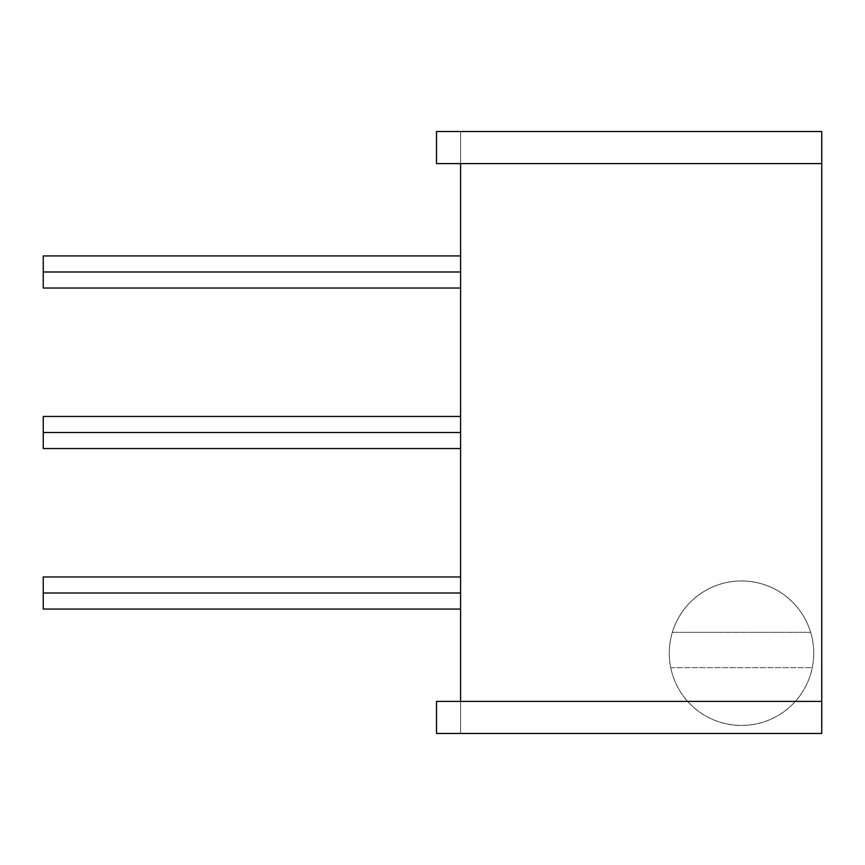 <?xml version="1.0" encoding="UTF-8"?>
<svg xmlns="http://www.w3.org/2000/svg" width="865" height="865" viewBox="0 0 865 865"><rect width="100%" height="100%" fill="white"/><g stroke="black" fill="none" stroke-linecap="round" stroke-linejoin="round"><path stroke-width="0.65" stroke-dasharray="4.33 3.24" d="M460.591 733.466L460.591 131.534L460.591 163.593L436.511 163.593L436.511 131.534L436.511 163.593L436.511 131.534L436.511 163.593L821.75 163.593L436.511 163.593L436.511 131.534L821.75 131.534L821.75 733.466L821.75 131.534L436.511 131.534L460.591 131.534L436.511 131.534L460.591 131.534L460.591 163.593L460.591 131.534L436.511 131.534L436.511 163.593L460.591 163.593L436.511 163.593L460.591 163.593L460.591 733.466L460.591 701.407L436.511 701.407L436.511 733.466L821.75 733.466L436.511 733.466L436.511 701.407L436.511 733.466L436.511 701.407L436.511 733.466L436.511 701.407L821.75 701.407L436.511 701.407L460.591 701.407L460.591 733.466M460.591 271.988C460.591 251.369 460.591 251.369 460.591 271.988C460.591 292.608 460.591 292.608 460.591 271.988L460.591 255.932L460.591 288.034L460.591 271.988L43.25 271.988L460.591 271.988M460.591 593.012C460.591 572.392 460.591 572.392 460.591 593.012C460.591 613.631 460.591 613.631 460.591 593.012L460.591 609.068L460.591 593.012L43.25 593.012C43.25 572.392 43.25 572.392 43.25 593.012L460.591 593.012M460.591 432.5C460.591 411.881 460.591 411.881 460.591 432.5C460.591 453.119 460.591 453.119 460.591 432.5L460.591 416.443L460.591 448.557L460.591 432.5L43.25 432.5C43.25 411.881 43.25 411.881 43.25 432.5L460.591 432.5M813.727 653.205A72.228 72.228 0 0 0 741.489 580.977A72.228 72.228 0 0 0 669.261 653.205A72.228 72.228 0 0 0 741.489 725.443A72.228 72.228 0 0 0 813.727 653.205A72.228 72.228 0 0 0 741.489 580.977A72.228 72.228 0 0 0 669.261 653.205A72.228 72.228 0 0 1 810.646 632.337A72.228 72.228 0 0 1 741.489 725.443A72.228 72.228 0 0 1 670.721 667.65L812.267 667.65A72.228 72.228 0 0 1 669.261 653.205A72.228 72.228 0 0 0 741.489 725.443A72.228 72.228 0 0 0 810.646 632.337L672.343 632.337A72.228 72.228 0 0 1 810.646 632.337L672.343 632.337A72.228 72.228 0 0 0 670.721 667.65L812.267 667.65A72.228 72.228 0 0 0 813.727 653.205M460.591 701.407L436.511 701.407L460.591 701.407M43.25 255.932L43.25 288.034M43.25 271.988C43.25 251.369 43.25 251.369 43.25 271.988M43.25 576.966L43.25 609.068M43.25 416.443L43.25 448.557"/><path stroke-width="1.3" d="M460.591 163.593L460.591 701.407L460.591 163.593M821.75 733.466L436.511 733.466L821.75 733.466L821.75 701.407L821.75 733.466M821.75 131.534L821.75 701.407L436.511 701.407L436.511 733.466L436.511 701.407L821.75 701.407L821.75 131.534L436.511 131.534L821.75 131.534M436.511 163.593L436.511 131.534L436.511 163.593L821.75 163.593L436.511 163.593M460.591 288.034L43.25 288.034L43.25 271.988L460.591 271.988L43.25 271.988L43.25 255.932L460.591 255.932M43.25 271.988C43.25 292.608 43.25 292.608 43.25 271.988M460.591 609.068L43.25 609.068L43.25 593.012L460.591 593.012L43.25 593.012C43.25 613.631 43.25 613.631 43.25 593.012L43.25 576.966L460.591 576.966M460.591 448.557L43.25 448.557L43.25 432.5L460.591 432.5L43.25 432.5C43.25 453.119 43.25 453.119 43.25 432.5L43.25 416.443L460.591 416.443"/></g></svg>
